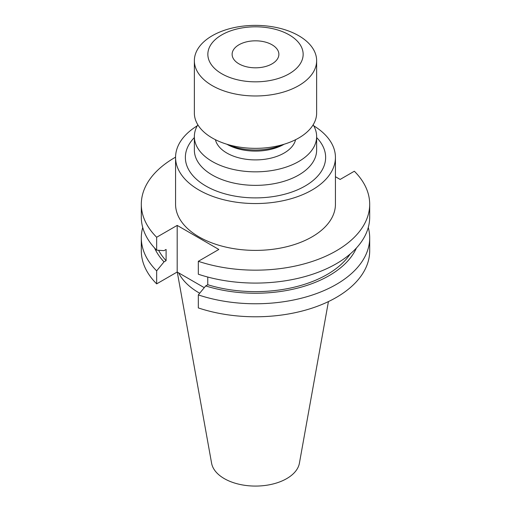 <?xml version="1.0" encoding="UTF-8"?>
<svg xmlns="http://www.w3.org/2000/svg" width="511" height="511" viewBox="0 0 511 511"><rect width="100%" height="100%" fill="white"/><g stroke="black" fill="none" stroke-linecap="round" stroke-linejoin="round"><path stroke-width="0.77" d="M238.969 63.862A23.378 13.497 180 0 1 232.122 54.319A23.378 13.497 180 0 1 246.551 41.851A23.378 13.497 180 0 1 272.031 44.776A23.378 13.497 180 0 1 278.878 54.319A23.378 13.497 180 0 1 264.449 66.788A23.378 13.497 180 0 1 238.969 63.862M289.194 34.869A47.651 27.511 180 0 1 289.194 73.776A47.651 27.511 180 0 1 221.806 73.776A47.651 27.511 180 0 1 221.806 34.869A47.651 27.511 180 0 1 289.194 34.869M298.731 35.719A61.141 35.297 180 0 1 316.641 60.681A61.141 35.297 180 0 1 278.897 93.289A61.141 35.297 180 0 1 212.269 85.637A61.141 35.297 180 0 1 194.359 60.681A61.141 35.297 180 0 1 232.103 28.067A61.141 35.297 180 0 1 298.731 35.719M316.641 60.681L316.641 113.052A61.141 35.297 180 0 1 278.897 145.661A61.141 35.297 180 0 1 212.269 138.008A61.141 35.297 180 0 1 194.359 113.052L194.359 60.681M283.113 144.543A44.955 25.952 180 0 1 227.887 144.543M284.129 144.243L284.11 144.249A40.458 23.359 180 0 1 226.89 144.249L226.89 144.249M295.588 139.701A40.458 23.359 180 0 1 268.416 158.678A40.458 23.359 180 0 1 226.89 153.064A40.458 23.359 180 0 1 215.412 139.701M313.154 124.799A61.141 35.297 180 0 1 316.641 136.546A61.141 35.297 180 0 1 278.897 169.154A61.141 35.297 180 0 1 212.269 161.502A61.141 35.297 180 0 1 194.359 136.546A61.141 35.297 180 0 1 197.846 124.799M197.265 125.795A79.933 46.15 0 0 0 175.567 157.401L175.567 204.24A79.933 46.15 0 0 0 198.983 236.874A79.933 46.15 0 0 0 286.09 246.877A79.933 46.15 0 0 0 335.433 204.24L335.433 157.401A79.933 46.15 0 0 0 313.735 125.795M175.567 157.401A79.933 46.15 0 0 0 198.983 190.035A79.933 46.15 0 0 0 286.09 200.037A79.933 46.15 0 0 0 335.433 157.401M177.279 272.076L211.599 463.222A44.138 25.48 0 0 0 224.291 478.615A44.138 25.48 0 0 0 270.262 484.607A44.138 25.48 0 0 0 299.401 463.222L328.426 301.586M178.652 272.868A79.933 46.15 0 0 0 198.983 292.816A79.933 46.15 0 0 0 199.699 293.225M142.729 227.497A114.189 65.925 0 0 0 141.311 237.839A114.189 65.925 0 0 0 156.66 270.849L156.66 283.867L177.183 272.024L204.266 287.661M141.311 237.839L141.311 250.856A114.189 65.925 0 0 0 156.66 283.867M156.66 270.849L164.025 261.868L166.094 260.674L166.094 249.445L164.025 250.645L156.66 250.166A114.189 65.925 0 0 1 141.311 217.156L141.311 204.24A114.189 65.925 0 0 0 156.66 237.251L156.66 250.166M154.584 248.007A104.161 60.138 0 0 0 164.025 261.868M158.614 250.294A101.35 58.516 0 0 0 166.094 260.674M175.573 157.158A114.189 65.925 0 0 0 141.311 204.24M207.76 277.045L207.76 284.729L205.69 285.924L198.325 294.904L198.325 307.922A114.189 65.925 0 0 0 312.553 307.967A114.189 65.925 0 0 0 369.689 250.856L369.689 237.839A114.189 65.925 0 0 0 368.271 227.497M198.325 294.904A114.189 65.925 0 0 0 312.553 294.949A114.189 65.925 0 0 0 369.689 237.839M205.69 285.924A104.161 60.138 0 0 0 356.416 248.007M207.76 284.729A101.35 58.516 0 0 0 350.156 254.031M156.66 237.251L177.183 225.402L218.842 249.457L198.325 261.306L198.325 274.222A114.189 65.925 0 0 0 312.553 274.26A114.189 65.925 0 0 0 369.689 217.156L369.689 204.24A114.189 65.925 0 0 0 354.34 171.23L340.141 179.431L335.433 176.71M198.325 261.306A114.189 65.925 0 0 0 312.553 261.351A114.189 65.925 0 0 0 369.689 204.24M177.183 225.402L177.183 272.024M194.359 136.546L194.359 150.062A61.141 35.297 0 0 0 212.269 175.024A61.141 35.297 0 0 0 278.897 182.676A61.141 35.297 0 0 0 316.641 150.062L316.641 136.546M316.641 137.568A70.128 40.49 180 0 1 297.868 189.67A70.128 40.49 180 0 1 205.907 186.036A70.128 40.49 180 0 1 194.359 137.568"/></g></svg>
